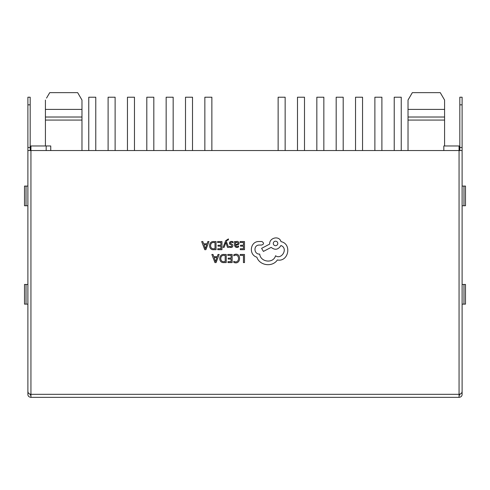 <?xml version="1.0" encoding="UTF-8"?>
<svg xmlns="http://www.w3.org/2000/svg" width="490" height="490" viewBox="0 0 490 490"><rect width="100%" height="100%" fill="white"/><g stroke="black" fill="none" stroke-linecap="round" stroke-linejoin="round"><path stroke-width="0.73" d="M46.176 150.54L46.176 145.971L30.937 145.971L30.937 150.54L27.893 150.54L27.893 391.155C27.887 392.943 28.904 393.991 30.937 394.309L30.937 150.54L459.063 150.54L459.063 394.309L30.937 394.309L30.937 397.353L459.063 397.353L459.063 394.309C461.096 393.991 462.113 392.943 462.107 391.155L462.107 150.54L459.063 150.54L459.063 145.971L443.824 145.971L443.824 150.54M46.176 145.971L50.746 145.971L50.746 150.54M285.143 150.54L285.143 97.216L278.136 97.216L278.136 150.54M297.485 150.54L297.485 97.216L304.492 97.216L304.492 150.54M323.847 150.54L323.847 97.216L316.834 97.216L316.834 150.54M336.183 150.54L336.183 97.216L343.196 97.216L343.196 150.54M362.545 150.54L362.545 97.216L355.532 97.216L355.532 150.54M374.881 150.54L374.881 97.216L381.894 97.216L381.894 150.54M401.243 150.54L401.243 97.216L394.23 97.216L394.23 150.54M88.757 150.54L88.757 97.216L95.771 97.216L95.771 150.54M115.119 150.54L115.119 97.216L108.106 97.216L108.106 150.54M127.455 150.54L127.455 97.216L134.468 97.216L134.468 150.54M153.817 150.54L153.817 97.216L146.804 97.216L146.804 150.54M166.153 150.54L166.153 97.216L173.166 97.216L173.166 150.54M192.515 150.54L192.515 97.216L185.508 97.216L185.508 150.54M204.857 150.54L204.857 97.216L211.864 97.216L211.864 150.54M81.977 120.068L45.417 120.068L45.417 100.046L45.417 109.405L81.977 109.405L81.977 100.046L81.977 150.54M81.977 141.396L81.977 117.018L45.417 117.018L45.417 145.971M81.977 100.046L77.659 92.647L49.735 92.647L46.538 98.092M48.106 95.397L49.735 92.647M408.023 150.54L408.023 100.046L409.144 98.092M408.023 109.405L408.023 100.046L412.341 92.647L440.265 92.647L444.583 100.046L444.583 109.405L408.023 109.405L408.023 120.068L444.583 120.068L444.583 117.018L444.583 145.971M444.583 100.046L444.583 117.018L408.023 117.018M410.712 95.397L412.341 92.647M459.822 394.217L459.822 395.069L459.063 395.069M30.178 394.217L30.178 395.069L30.937 395.069M459.063 397.353C461.084 397.065 462.101 396.049 462.107 394.309L462.107 347.839M459.822 104.836L459.822 97.216L462.107 97.216L462.107 104.836L459.822 104.836L459.822 147.49L462.107 147.49L462.107 150.54M459.822 150.54L459.822 147.49M30.937 397.353C28.916 397.065 27.899 396.049 27.893 394.309L27.893 347.839M27.893 104.836L27.893 97.216L30.178 97.216L30.178 104.836L27.893 104.836L27.893 147.49L30.178 147.49L30.178 150.54M27.893 150.54L27.893 147.49M30.178 147.49L30.178 104.836M462.107 147.49L462.107 104.836M273.291 243.438A2.254 2.254 0 0 1 275.552 241.184A2.254 2.254 0 0 1 277.805 243.438A2.254 2.254 0 0 1 275.552 245.692A2.254 2.254 0 0 1 273.291 243.438M240.198 254.457L240.198 255.388L243.438 255.388L243.438 262.591L244.486 262.591L244.486 254.457L240.198 254.457M233.779 254.794L233.779 255.805C240.082 252.172 240.082 264.723 233.779 261.299L233.779 262.395C241.496 265.666 241.515 251.052 233.779 254.794M227.777 254.457L227.777 255.388L231.102 255.388L231.102 258.12L228.193 258.12L228.193 259.057L231.102 259.057L231.102 261.654L227.96 261.654L227.96 262.591L232.15 262.591L232.15 254.457L227.777 254.457M226.239 254.457L224.004 254.457C218.43 253.838 218.289 263.185 223.918 262.591L226.239 262.591L226.239 254.457M225.192 261.654L223.961 261.654C219.679 262.217 219.765 254.837 224.01 255.388L225.192 255.388L225.192 261.654M211.852 254.457L214.945 262.591L216.072 262.591L219.165 254.457L218.007 254.457L217.223 256.687L213.836 256.687L213.009 254.457L211.852 254.457M215.533 261.556L214.161 257.605L216.892 257.605L215.533 261.556M240.112 241.558L240.112 242.483L243.438 242.483L243.438 245.221L240.529 245.221L240.529 246.152L243.438 246.152L243.438 248.755L240.296 248.755L240.296 249.692L244.486 249.692L244.486 241.558L240.112 241.558M235.488 242.458L235.488 241.558L234.471 241.558L234.471 245.294C235.225 247.438 236.59 247.989 238.569 246.96L238.569 245.968C237.154 247.101 236.131 246.862 235.488 245.251L237.209 245.006C241.282 244.234 237.558 239.2 235.488 242.458M236.848 244.29L235.488 244.473L235.488 243.916C235.408 240.633 240.272 243.45 236.848 244.29M233.093 242.813L233.093 241.76C230.435 240.921 229.24 241.699 229.51 244.1C232.186 244.498 232.603 247.762 229.449 246.25L229.449 247.242C231.929 247.928 233.044 247.138 232.799 244.878L230.214 243.04C231.041 242.072 231.997 241.999 233.093 242.813M225.841 242.525L227.501 247.364L228.64 247.364L226.362 241.57L226.809 240.517L228.426 239.812L228.426 238.906L225.7 240.682L223.06 247.364L224.12 247.364L225.841 242.525M217.591 241.558L217.591 242.483L220.917 242.483L220.917 245.221L218.007 245.221L218.007 246.152L220.917 246.152L220.917 248.755L217.774 248.755L217.774 249.692L221.964 249.692L221.964 241.558L217.591 241.558M216.053 241.558L213.818 241.558C208.244 240.939 208.109 250.28 213.738 249.692L216.053 249.692L216.053 241.558M215.006 248.755L213.775 248.755C209.493 249.318 209.579 241.938 213.824 242.483L215.006 242.483L215.006 248.755M201.666 241.558L204.765 249.692L205.886 249.692L208.985 241.558L207.821 241.558L207.043 243.781L203.656 243.781L202.823 241.558L201.666 241.558M205.347 248.65L203.981 244.7L206.707 244.7L205.347 248.65M256.87 257.201C259.553 265.69 272.538 267.424 277.34 259.976C288.567 262.279 292.212 243.769 280.984 241.644C279.245 235.182 269.096 237.822 269.708 244.075L261.611 248.35L263.406 251.419L271.154 247.37C274.988 250.372 278.247 249.753 280.929 245.521C288.524 248.295 281.658 260.135 275.552 255.756C273.371 263.816 260.478 262.23 259.706 254.077C254.096 254.604 253.048 245.472 258.898 245.055L261.501 245.055C264.024 244.253 264.177 243.077 261.96 241.527L258.549 241.527C250.108 241.693 248.559 254.763 256.87 257.201M27.893 304.125L24.5 304.125L24.5 284.457L27.893 284.457M27.893 205.751L24.5 205.751L24.5 186.09L27.893 186.09M462.107 284.457L465.5 284.457L465.5 304.125L462.107 304.125M462.107 186.09L465.5 186.09L465.5 205.751L462.107 205.751M26.025 304.125L26.025 284.457M26.025 205.751L26.025 186.09M463.975 284.457L463.975 304.125M463.975 186.09L463.975 205.751"/></g></svg>
